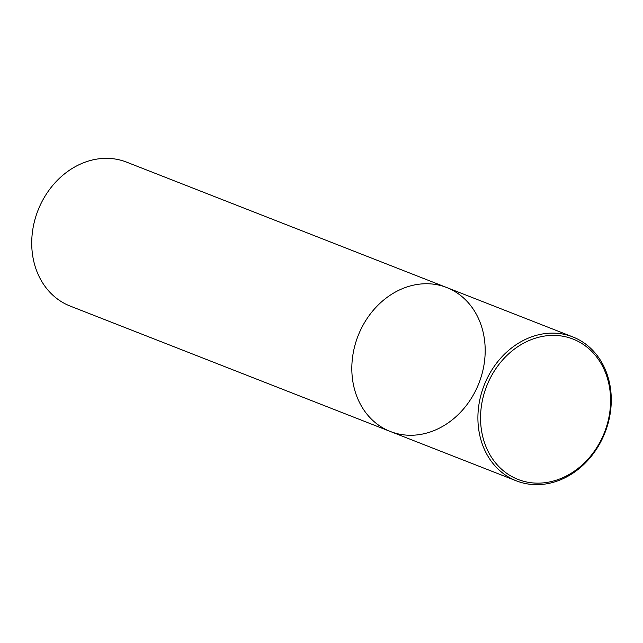 <?xml version="1.0" encoding="UTF-8"?>
<svg xmlns="http://www.w3.org/2000/svg" width="643" height="643" viewBox="0 0 643 643"><rect width="100%" height="100%" fill="white"/><g stroke="black" fill="none" stroke-linecap="round" stroke-linejoin="round"><path stroke-width="0.96" d="M390.309 431.477L70.208 306.084A77.305 64.903 111.4 0 1 32.15 234.494A77.305 64.903 111.4 0 1 126.607 162.132L446.7 287.525A77.305 64.903 111.4 0 0 352.251 359.887A77.305 64.903 111.4 0 0 390.309 431.477A77.305 64.903 111.4 0 0 478.939 383.172A77.305 64.903 111.4 0 0 446.7 287.525A77.305 64.903 111.4 0 0 352.251 359.887A77.305 64.903 111.4 0 0 390.309 431.477L516.393 480.868A77.305 64.903 -68.6 0 1 478.336 409.278A77.305 64.903 -68.6 0 1 572.792 336.916A77.305 64.903 -68.6 0 1 610.85 408.506A77.305 64.903 -68.6 0 1 516.393 480.868M610.175 408.9A75.368 63.279 -68.6 0 1 506.885 473.441A75.368 63.279 -68.6 0 1 519.657 345.484A75.368 63.279 -68.6 0 1 610.175 408.9M446.7 287.525L572.792 336.916"/></g></svg>
